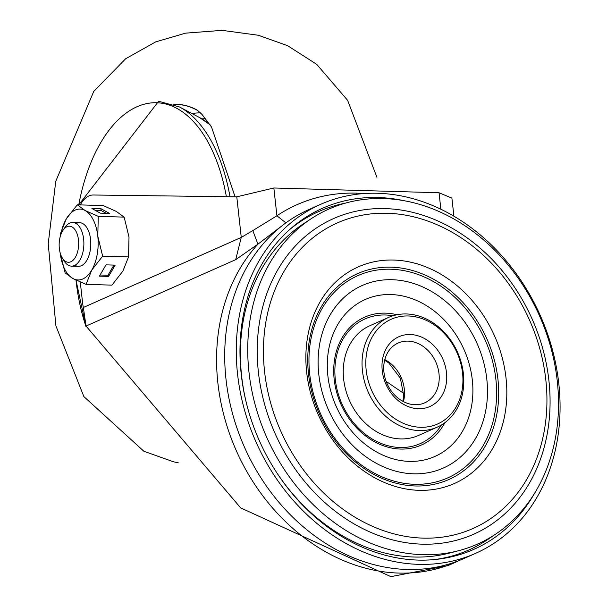 <?xml version="1.0" encoding="UTF-8"?>
<svg xmlns="http://www.w3.org/2000/svg" width="607" height="607" viewBox="0 0 607 607"><rect width="100%" height="100%" fill="white"/><g stroke="black" fill="none" stroke-linecap="round" stroke-linejoin="round"><path stroke-width="0.91" d="M404.065 200.712A186.569 152 66.1 0 0 290.442 228.869A186.569 152 66.1 0 0 241.237 374.284A186.569 152 66.1 0 0 437.063 559.305A186.569 152 66.1 0 0 534.183 493.961M237.565 374.178A190.932 155.551 -113.9 0 1 320.739 204.286A190.932 155.551 -113.9 0 1 558.781 383.449A190.932 155.551 -113.9 0 1 475.615 553.341A190.932 155.551 -113.9 0 1 237.565 374.178M320.739 204.286L309.168 209.423A190.932 155.551 66.1 0 0 226.001 379.307A190.932 155.551 66.1 0 0 464.044 558.47L475.615 553.341M288.704 230.425A185.127 150.824 -113.9 0 1 345.155 203.201M492.801 535.958A185.127 150.824 -113.9 0 1 434.733 559.548M403.701 393.389L386.151 381.386M447.913 565.625L390.9 576.65L240.668 507.892L86.042 326.058L83.349 307.476A32.732 17.686 91.7 0 1 82.506 302.195L80.283 282.058M285.859 222.875L276.913 215.766L252.816 230.607L257.945 244.173L235.691 259.659L241.267 237.413L83.349 307.476M80.276 204.9A32.732 17.686 91.7 0 1 93.273 195.006L236.783 196.827L273.848 187.988L439.036 192.753L451.904 198.117L453.907 216.244M447.435 565.838L455.91 562.082A190.932 155.551 -113.9 0 1 398.951 573.076A190.932 155.551 -113.9 0 1 235.106 447.943A190.932 155.551 -113.9 0 1 257.945 244.173L283.029 225M364.299 193.557L356.749 193.147A200.196 163.101 66.1 0 0 276.913 215.766L273.848 187.988M252.816 230.607L241.267 237.413L236.783 196.827M277.338 473.559A181.728 148.055 66.1 0 0 413.982 557.021A181.728 148.055 66.1 0 0 449.635 553.045L458.74 550.67A183.261 149.307 66.1 0 0 553.834 359.792A183.261 149.307 66.1 0 0 383.465 198.55A183.261 149.307 66.1 0 0 311.391 218.588A183.261 149.307 66.1 0 0 258.764 416.759A183.261 149.307 66.1 0 0 422.783 554.684A183.261 149.307 66.1 0 0 458.74 550.67M311.391 218.588L303.523 223.748A181.728 148.055 66.1 0 0 246.837 404.831M388.586 317.423L369.784 325.762A60.01 48.886 66.1 0 0 345.709 389.96A60.01 48.886 66.1 0 0 400.559 438.914A60.01 48.886 66.1 0 0 418.466 435.462L437.26 427.123A60.01 48.886 -113.9 0 1 419.361 430.575A60.01 48.886 -113.9 0 1 364.503 381.613A60.01 48.886 -113.9 0 1 388.586 317.423A60.01 48.886 -113.9 0 1 406.485 313.963A60.01 48.886 -113.9 0 1 461.335 362.925A60.01 48.886 -113.9 0 1 437.26 427.123M420.507 427.282A57.278 46.663 -113.9 0 1 366.188 370.24A57.278 46.663 -113.9 0 1 408.223 315.974A57.278 46.663 -113.9 0 1 462.549 373.017A57.278 46.663 -113.9 0 1 420.507 427.282M410.271 334.525A38.188 31.109 66.1 0 0 382.243 370.702A38.188 31.109 66.1 0 0 418.466 408.731A38.188 31.109 66.1 0 0 446.486 372.554A38.188 31.109 66.1 0 0 410.271 334.525M414.983 404.717A32.732 26.67 66.1 0 0 424.748 402.828A32.732 26.67 66.1 0 0 437.882 367.812A32.732 26.67 66.1 0 0 407.965 341.111A32.732 26.67 66.1 0 0 398.2 342.993A32.732 26.67 66.1 0 0 385.066 378.009A32.732 26.67 66.1 0 0 414.983 404.717M173.769 104.358A142.949 77.226 91.7 0 1 197.032 109.988M198.019 110.709A142.812 77.15 -88.3 0 0 195.894 109.556A142.812 77.15 -88.3 0 0 174.08 104.48M200.492 112.887A135.08 72.977 -88.3 0 0 192.093 113.615M205.758 118.775A129.352 69.881 -88.3 0 0 201.865 118.858M72.013 226.912A18.051 9.75 91.7 0 1 78.166 249.325A18.051 9.75 91.7 0 1 65.799 261.541A18.051 9.75 91.7 0 1 62.248 257.884A18.051 9.75 91.7 0 1 63.052 230.212A18.051 9.75 91.7 0 1 72.013 226.912M63.052 230.212L64.995 227.382A21.822 11.791 91.7 0 1 72.703 222.511A21.822 11.791 91.7 0 1 75.829 223.391A21.822 11.791 91.7 0 1 83.667 247.603A21.822 11.791 91.7 0 1 71.444 266.132A21.822 11.791 91.7 0 1 68.318 265.251A21.822 11.791 91.7 0 1 64.031 260.828L62.248 257.884M74.942 265.267A21.822 11.791 -88.3 0 0 86.816 260.32A21.822 11.791 -88.3 0 0 89.555 253.544A21.822 11.791 -88.3 0 0 90.056 236.123A21.822 11.791 -88.3 0 0 76.459 223.414M109.495 213.406L101.103 208.785L91.923 208.52L100.314 213.14L109.495 213.406M124.139 217.116L116.309 211.418L103.152 205.561L77.279 204.817L85.109 210.515L98.266 216.365L97.795 236.184L102.659 256.154L128.532 256.898L129.003 237.079L124.139 217.116L98.266 216.365M115.201 265.13L106.028 264.864L99.389 276.147L108.57 276.413L115.201 265.13M128.532 256.898L122.902 271.086L111.938 285.131L86.057 284.38L91.695 270.191L102.659 256.154M86.057 284.38L72.901 278.53L65.07 272.831L60.207 252.861M60.252 236.495L60.677 233.042L66.315 218.854L77.279 204.817M60.768 234.841A35.456 19.158 91.7 0 1 66.315 218.854A35.456 19.158 91.7 0 1 85.109 210.515A35.456 19.158 91.7 0 1 97.795 236.184A35.456 19.158 -88.3 0 1 91.695 270.191A35.456 19.158 91.7 0 1 72.901 278.53A35.456 19.158 91.7 0 1 60.237 253.134M100.064 275.001L107.985 275.229L113.941 265.092M107.985 275.229L108.57 276.413M106.187 213.307L100.823 210.356L101.103 208.785M100.823 210.356L94.95 210.189M86.042 326.058L235.691 259.659M439.036 192.753L440.864 209.263M356.908 194.278A10.911 5.895 91.7 0 1 356.749 193.147M385.134 208.596A172.684 140.687 -113.9 0 1 548.91 380.574A172.684 140.687 -113.9 0 1 422.176 544.168A172.684 140.687 -113.9 0 1 258.4 372.19A172.684 140.687 -113.9 0 1 385.134 208.596M423.125 538.128A167.168 136.196 -113.9 0 1 264.576 371.636A167.168 136.196 -113.9 0 1 387.258 213.269A167.168 136.196 66.1 0 1 545.807 379.762A167.168 136.196 66.1 0 1 423.125 538.128M419.065 490.327A118.502 96.543 66.1 0 0 506.026 378.062A118.502 96.543 66.1 0 0 393.639 260.046A118.502 96.543 66.1 0 0 306.672 372.311A118.502 96.543 66.1 0 0 419.065 490.327M415.302 485.979A112.599 91.733 -113.9 0 1 308.508 373.836A112.599 91.733 -113.9 0 1 391.143 267.163A112.599 91.733 -113.9 0 1 497.937 379.307A112.599 91.733 -113.9 0 1 415.302 485.979M390.931 269.227A110.671 90.162 -113.9 0 1 495.889 379.451A110.671 90.162 -113.9 0 1 414.672 484.295A110.671 90.162 -113.9 0 1 309.707 374.071A110.671 90.162 -113.9 0 1 390.931 269.227M413.511 473.809A99.882 81.376 66.1 0 0 486.814 379.185A99.882 81.376 66.1 0 0 392.084 279.713A99.882 81.376 66.1 0 0 318.789 374.337A99.882 81.376 66.1 0 0 413.511 473.809M390.885 294.539A85.853 69.949 66.1 0 0 327.879 375.877A85.853 69.949 66.1 0 0 409.3 461.381A85.853 69.949 66.1 0 0 472.314 380.043A85.853 69.949 66.1 0 0 390.885 294.539M444.901 422.662A69.942 56.982 -113.9 0 1 400.521 449.059A69.942 56.982 -113.9 0 1 334.184 379.405A69.942 56.982 -113.9 0 1 385.513 313.144A69.942 56.982 -113.9 0 1 397.016 314.745M441.395 424.983A68.189 55.556 -113.9 0 1 399.998 447.511A68.189 55.556 -113.9 0 1 335.322 379.595A68.189 55.556 -113.9 0 1 385.362 314.995A68.189 55.556 -113.9 0 1 392.941 315.784M403.45 401.622A32.732 26.67 66.1 0 0 384.8 359.594M226.381 196.698A144.003 77.795 -88.3 0 0 204.627 136.317A144.003 77.795 -88.3 0 0 78.758 204.855L158.617 101.278L179.467 106.953A145.285 78.485 -88.3 0 1 207.981 135.422A145.285 78.485 -88.3 0 1 230.007 196.744M85.974 326.574L75.989 280.115A144.003 77.795 -88.3 0 0 85.982 326.467M210.189 124.921A134.883 72.87 -88.3 0 0 199.604 117.583L210.098 124.792M455.91 562.082L460.007 560.178M402.896 401.333L403.678 395.316L400.339 378.161L388.814 362.994L384.648 360.201M178.375 462.875L173.215 461.692L143.851 451.244L83.857 396.576L55.912 325.891L48.219 243.726L55.761 181.281L93.728 91.452L125.649 58.758L155.665 41.891L185.59 33.15L222.048 30.35L258.279 35.244L287.657 45.707L316.725 64.342L347.636 100.36L376.932 177.305M235.084 196.812L211.524 127.007L201.972 114.382L196.979 109.95M199.604 117.583L179.467 106.953M71.444 266.132L78.371 266.336M72.703 222.511L79.631 222.708"/></g></svg>
